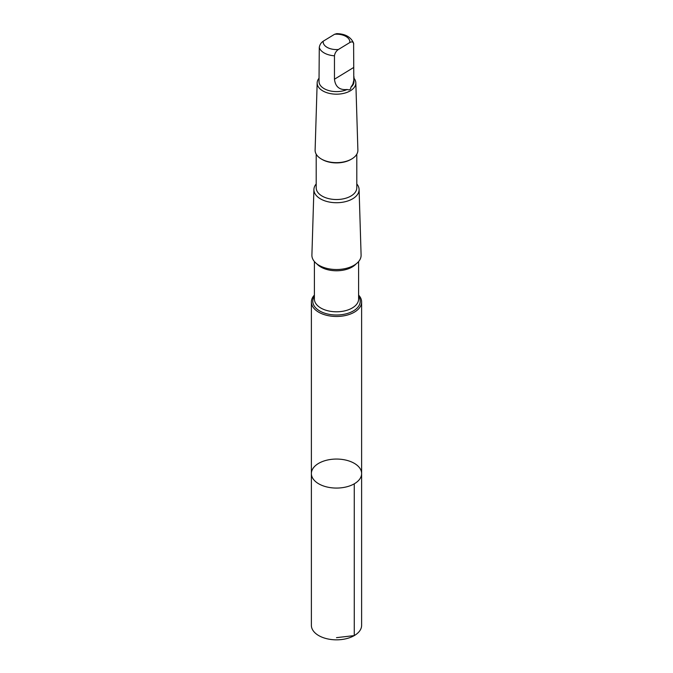 <?xml version="1.0" encoding="UTF-8"?>
<svg xmlns="http://www.w3.org/2000/svg" width="673" height="673" viewBox="0 0 673 673"><rect width="100%" height="100%" fill="white"/><g stroke="black" fill="none" stroke-linecap="round" stroke-linejoin="round"><path stroke-width="1.01" d="M342.969 459.55A25.12 14.503 180 0 1 361.62 473.565A25.12 14.503 180 0 1 336.5 488.068A25.12 14.503 180 0 1 311.38 473.565A25.12 14.503 180 0 1 342.969 459.55M311.38 625.335A25.12 14.503 0 0 0 330.031 639.35A25.12 14.503 0 0 0 361.62 625.335L361.62 473.565A25.12 14.503 180 0 1 336.5 488.068A25.12 14.503 180 0 1 311.38 473.565L311.38 625.335M350.902 87.229L352.854 84.192L353.805 80.314L353.611 43.215C350.927 37.007 345.291 33.818 336.727 33.65L334.599 34.264L323.217 41.213A13.334 7.697 -0 0 0 338.401 49.499C336.197 50.98 334.876 53.083 334.464 55.809L334.464 79.212C335.356 86.851 339.604 90.275 347.201 89.492C349.531 90.359 350.768 89.602 350.902 87.229A17.481 10.095 -0 0 0 353.981 81.509L353.981 76.73M353.729 44.048C353.308 41.844 351.996 41.339 349.783 42.559L338.401 49.499M314.392 295.085A25.12 14.503 0 0 0 311.38 301.967A25.12 14.503 0 0 0 336.5 316.47A25.12 14.503 0 0 0 361.62 301.967A25.12 14.503 0 0 0 358.608 295.085M316.201 183.948A22.596 13.048 -0 0 0 313.912 189.45L311.902 255.067A24.598 14.2 -0 0 0 336.5 269.52A24.598 14.2 -0 0 0 361.098 255.067L359.088 189.45A22.596 13.048 -0 0 0 356.799 183.948M313.912 189.45A22.596 13.048 -0 0 0 336.5 202.724A22.596 13.048 -0 0 0 359.088 189.45M316.201 154.193L316.201 187.809A20.299 11.719 -0 0 0 336.5 199.528A20.299 11.719 -0 0 0 356.799 187.809L356.799 154.193M319.019 78.253A19.332 11.163 -0 0 0 317.168 82.821L315.115 150.079A21.393 12.35 -0 0 0 321.374 159.03L322.148 159.476A20.299 11.719 -0 0 0 350.852 159.476L351.626 159.03A21.393 12.35 -0 0 0 357.885 150.079L355.832 82.821A19.332 11.163 -0 0 0 353.981 78.253M321.374 159.03A21.393 12.35 -0 0 0 351.626 159.03M317.168 82.821A19.332 11.163 -0 0 0 336.5 94.178A19.332 11.163 -0 0 0 355.832 82.821M323.217 41.213C321.004 42.702 319.692 44.805 319.271 47.514L319.019 81.509A17.481 10.095 -0 0 0 328.794 90.569A17.481 10.095 -0 0 0 347.201 89.492M336.5 637.659L354.267 635.59L354.259 483.82M349.783 42.559A13.334 7.697 -0 0 0 339.932 34.441A13.334 7.697 -0 0 0 334.599 34.264M314.392 296.347A23.715 13.696 -0 0 0 336.5 314.998A23.715 13.696 -0 0 0 358.608 296.347M314.392 261.545L314.392 299.031A22.108 12.762 -0 0 0 336.5 311.792A22.108 12.762 -0 0 0 358.608 299.031L358.608 261.545M316.865 263.875A22.108 12.762 -0 0 0 336.5 270.773A22.108 12.762 -0 0 0 356.135 263.875M319.271 47.514A17.481 10.095 -0 0 0 334.464 55.809M334.464 79.212L353.729 67.451M311.38 301.967L311.38 473.565M361.62 301.967L361.62 473.565"/></g></svg>
